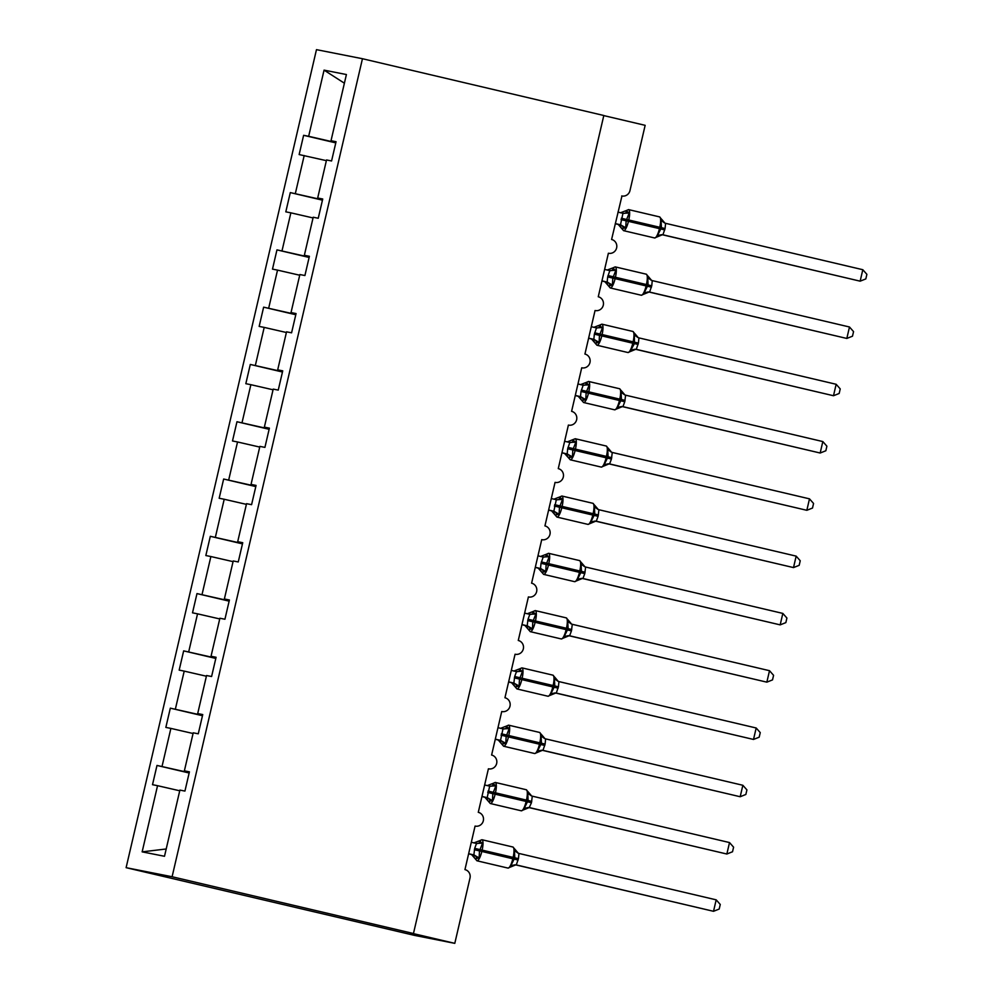 <?xml version="1.0" encoding="UTF-8"?>
<svg xmlns="http://www.w3.org/2000/svg" width="993" height="993" viewBox="0 0 993 993"><rect width="100%" height="100%" fill="white"/><g stroke="black" fill="none" stroke-linecap="round" stroke-linejoin="round"><path stroke-width="1.49" d="M126.111 867.671L414.702 935.431L454.794 943.35L410.506 932.936L413.46 933.519L603.818 115.498L362.457 58.724L316.469 49.65L126.111 867.671L172.099 876.745L362.457 58.724M189.154 773.001L156.993 765.442L189.216 772.691M189.365 772.058L184.375 770.841L189.415 771.846L184.934 791.086L179.894 790.093L164.503 856.276L142.148 851.857L157.552 785.686L152.512 784.693L156.993 765.442M157.552 785.686L179.733 790.788M621.717 195.944A7.063 6.827 101.2 0 0 621.953 195.993L611.589 239.474A7.063 6.827 -78.8 0 1 616.653 247.791A7.063 6.827 -78.8 0 1 608.386 253.227L598.258 296.77A7.063 6.827 -78.8 0 1 603.322 305.087A7.063 6.827 -78.8 0 1 595.055 310.511L584.927 354.054A7.063 6.827 -78.8 0 1 589.991 362.371A7.063 6.827 -78.8 0 1 581.724 367.795L571.596 411.338A7.063 6.827 -78.8 0 1 576.66 419.654A7.063 6.827 -78.8 0 1 568.393 425.078L558.265 468.622A7.063 6.827 -78.8 0 1 563.329 476.938A7.063 6.827 -78.8 0 1 555.062 482.362L544.934 525.905A7.063 6.827 -78.8 0 1 549.998 534.222A7.063 6.827 -78.8 0 1 541.731 539.646L531.603 583.189A7.063 6.827 -78.8 0 1 536.667 591.505A7.063 6.827 -78.8 0 1 528.4 596.93L518.272 640.473A7.063 6.827 -78.8 0 1 523.348 648.789A7.063 6.827 -78.8 0 1 515.069 654.226L504.94 697.756A7.063 6.827 -78.8 0 1 510.017 706.073A7.063 6.827 -78.8 0 1 501.738 711.509L491.609 755.04A7.063 6.827 -78.8 0 1 496.686 763.356A7.063 6.827 -78.8 0 1 488.407 768.793L478.278 812.324A7.063 6.827 -78.8 0 1 483.355 820.64A7.063 6.827 -78.8 0 1 475.076 826.077L464.947 869.607A7.063 6.827 -78.8 0 1 469.999 878.048L454.794 943.35M202.473 715.717L170.324 708.158L202.547 715.407M162.033 766.435L170.883 728.403L165.843 727.41L170.324 708.158M170.883 728.403L193.064 733.504M215.804 658.433L183.655 650.874L215.878 658.123M175.364 709.151L184.214 671.119L179.174 670.114L183.655 650.874M184.214 671.119L206.395 676.221M229.135 601.15L196.986 593.591L229.209 600.839M188.695 651.867L197.545 613.835L192.505 612.83L196.986 593.591M197.545 613.835L219.726 618.937M242.466 543.866L210.317 536.307L242.54 543.543M202.026 594.584L210.876 556.539L205.836 555.546L210.317 536.307M210.876 556.539L233.057 561.641M255.797 486.582L223.648 479.023L255.871 486.26M215.357 537.3L224.207 499.256L219.168 498.263L223.648 479.023M224.207 499.256L246.388 504.357M269.128 429.299L236.967 421.74L269.202 428.976M228.688 480.016L237.538 441.972L232.499 440.979L236.967 421.74M237.538 441.972L259.719 447.073M282.459 372.015L250.298 364.443L282.533 371.692M242.019 422.733L250.869 384.688L245.83 383.695L250.298 364.443M250.869 384.688L273.05 389.79M295.79 314.731L263.629 307.16L295.864 314.409M255.35 365.449L264.2 327.405L259.161 326.412L263.629 307.16M264.2 327.405L286.381 332.506M309.121 257.448L276.96 249.876L309.195 257.125M268.681 308.165L277.531 270.121L272.492 269.128L276.96 249.876M277.531 270.121L299.712 275.222M322.452 200.164L290.291 192.592L322.526 199.841M282 250.881L290.862 212.837L285.81 211.844L290.291 192.592M290.862 212.837L313.043 217.939M184.375 770.841L193.225 732.809L198.265 733.802L202.746 714.563L197.706 713.557L206.556 675.525L211.596 676.518L216.077 657.267L211.037 656.274L219.887 618.242L224.927 619.235L229.408 599.983L224.368 598.99L233.218 560.958L238.258 561.951L242.739 542.699L237.699 541.706L246.549 503.674L251.589 504.667L256.07 485.416L251.03 484.423L259.881 446.391L264.92 447.384L269.401 428.132L264.361 427.139L273.212 389.107L278.251 390.1L282.732 370.848L277.692 369.855L286.543 331.823L291.582 332.816L296.063 313.565L291.023 312.572L299.874 274.54L304.913 275.533L309.394 256.281L304.354 255.288L313.205 217.244L318.244 218.249L322.725 198.997L317.686 198.004L326.536 159.96L331.575 160.965L336.056 141.714L331.017 140.721L346.408 74.537L324.066 70.131L308.662 136.302L335.857 142.558M202.696 714.774L197.706 713.557M216.027 657.49L211.037 656.274M229.358 600.206L224.368 598.99M242.689 542.923L237.699 541.706M256.02 485.639L251.03 484.423M269.351 428.355L264.361 427.139M282.682 371.072L277.692 369.855M296.013 313.776L291.023 312.572M309.344 256.492L304.354 255.288M322.675 199.208L317.686 198.004M308.662 136.302L303.622 135.309L299.141 154.56L326.374 160.655M335.783 142.88L303.622 135.309M621.953 195.993A7.063 6.827 101.2 0 0 629.959 190.631L645.152 125.329L603.794 115.598M336.006 141.925L331.017 140.721M295.331 193.585L304.193 155.553M344.397 83.213L324.066 70.131M172.099 876.745L413.46 933.519M142.148 851.857L166.191 848.978M623.368 228.291L621.891 228.675L621.159 227.844A5.176 5.164 -66.4 0 0 618.242 224.468A5.176 5.164 -66.4 0 0 618.229 224.468A5.176 5.164 -66.4 0 0 617.336 224.17L620.488 224.803L622.959 213.296A5.176 4.369 102.3 0 0 627.266 211.534L629.202 212.998L626.124 220.781L625.764 227.782L623.368 228.291A5.176 4.369 102.3 0 0 620.24 224.741M657.043 236.942L658.086 236.446L657.627 235.279L661.425 227.633L661.065 220.496L661.983 219.701L659.551 216.884A10.116 2.582 -76.8 0 0 659.526 216.884L628.544 209.597A10.116 2.582 103.2 0 1 628.768 219.937L628.445 221.315A10.116 2.582 103.2 0 1 623.616 230.674A10.116 2.582 103.2 0 1 623.592 230.661A10.116 2.582 103.2 0 1 623.554 230.649M862.818 269.711L866.889 274.329L865.822 278.909L860.149 281.168L862.818 269.711L665.595 223.326L665.074 228.527L662.927 234.782L860.149 281.168L662.157 234.708M658.086 236.446A5.176 5.164 -66.4 0 1 663.138 234.832L662.554 234.745M617.956 212.117L623.157 213.346L629.202 212.998M618.229 224.468L615.263 223.686M615.288 223.574L620.29 224.753M627.266 211.534L625.056 211.099L628.544 209.597A10.116 2.582 103.2 0 0 628.519 209.585M621.891 228.675L621.159 227.844M625.764 227.782L620.488 224.803M657.627 235.279L662.927 234.782M661.065 220.496L664.913 223.077A5.176 5.164 -66.4 0 0 665.149 223.177M615.188 266.869A10.116 2.582 103.2 0 1 615.213 266.881L611.725 268.383L615.871 270.282L612.793 278.065L612.433 285.065L608.56 285.959L607.828 285.128A5.176 5.164 -66.4 0 0 604.911 281.751A5.176 5.164 -66.4 0 0 604.898 281.751A5.176 5.164 -66.4 0 0 604.017 281.453L607.157 282.086L607.679 276.898L609.826 270.63L604.625 269.401M643.712 294.226L644.755 293.729L644.296 292.563L648.094 284.917L647.734 277.779L648.64 276.886L646.22 274.167A10.116 2.582 -76.8 0 0 646.195 274.167L615.213 266.881A10.116 2.582 103.2 0 1 615.437 277.221L615.114 278.599A10.116 2.582 103.2 0 1 610.285 287.958A10.116 2.582 103.2 0 1 610.261 287.945A10.116 2.582 103.2 0 1 610.223 287.933M849.487 326.995L853.558 331.612L852.49 336.193L846.818 338.452L849.487 326.995L652.264 280.609L651.743 285.81L649.596 292.066L846.818 338.452L648.826 291.992M644.755 293.729A5.176 5.164 -66.4 0 1 649.807 292.116L649.223 292.029M649.124 292.004L641.267 295.244A10.116 2.582 -76.8 0 0 641.292 295.244L610.261 287.945L604.911 281.751L601.932 280.969M601.957 280.858L606.959 282.037M615.871 270.282L609.628 270.58M608.56 285.959L607.828 285.128M612.433 285.065L607.157 282.086M644.296 292.563L649.596 292.066M647.734 277.779L651.582 280.361A5.176 5.164 -66.4 0 0 651.582 280.361A5.176 5.164 -66.4 0 0 651.818 280.46M635.793 349.288L627.936 352.527A10.116 2.582 -76.8 0 0 627.961 352.527A10.116 2.582 -76.8 0 0 632.789 343.181L633.1 341.803A10.116 2.582 -76.8 0 0 632.889 331.451L601.882 324.165A10.116 2.582 103.2 0 1 601.882 324.165L598.394 325.667L602.54 327.566L599.462 335.349L599.102 342.349L595.229 343.243L594.497 342.411A5.176 5.164 -66.4 0 0 591.58 339.035A5.176 5.164 -66.4 0 0 591.567 339.035A5.176 5.164 -66.4 0 0 590.686 338.737L593.826 339.37L594.348 334.182L596.495 327.913L591.294 326.685M630.381 351.51L631.424 351.013L630.965 349.846L634.44 343.578L634.403 335.063L635.309 334.169L638.238 337.645A5.176 5.164 -66.4 0 0 638.251 337.645A5.176 5.164 -66.4 0 0 638.487 337.744M836.156 384.279L840.227 388.896L839.172 393.476L833.499 395.735L836.156 384.279L638.933 337.893L638.412 343.094L636.265 349.35L833.499 395.735L635.495 349.275M631.424 351.013A5.176 5.164 -66.4 0 1 636.476 349.399L635.892 349.313M594.348 334.182L601.783 335.882A10.116 2.582 103.2 0 1 596.954 345.241A10.116 2.582 103.2 0 1 596.93 345.229L591.58 339.035L588.601 338.253M588.626 338.141L593.628 339.321M602.54 327.566L596.296 327.864M595.229 343.243L594.497 342.411M599.102 342.349L593.826 339.37M630.965 349.846L636.265 349.35M634.403 335.063L638.251 337.645A5.176 5.164 -66.4 0 1 635.321 334.269M622.462 406.571L614.605 409.811A10.116 2.582 -76.8 0 0 614.63 409.811A10.116 2.582 -76.8 0 0 619.458 400.464L619.769 399.087A10.116 2.582 -76.8 0 0 619.558 388.735L588.551 381.449A10.116 2.582 103.2 0 1 588.551 381.449L585.063 382.95L589.209 384.85L586.131 392.632L585.771 399.633L581.898 400.527L581.166 399.707A5.176 5.164 -66.4 0 0 578.249 396.319L578.249 396.319A5.176 5.164 -66.4 0 0 577.355 396.021L580.495 396.654L581.017 391.465L583.164 385.197L577.963 383.968M617.05 408.793L618.093 408.309L617.634 407.13L621.432 399.484L621.072 392.347L621.978 391.453L619.558 388.735A10.116 2.582 -76.8 0 0 619.533 388.735M822.825 441.562L826.896 446.18L825.841 450.76L820.168 453.019L822.825 441.562L625.602 395.177L624.771 401.743L622.934 406.646L820.168 453.019L622.164 406.571M581.017 391.465L588.452 393.166A10.116 2.582 103.2 0 1 583.623 402.525A10.116 2.582 103.2 0 1 583.599 402.513L578.249 396.319L575.27 395.537M575.295 395.425L580.297 396.604M589.209 384.85L582.965 385.147M581.898 400.527L581.166 399.707M585.771 399.633L580.495 396.654M617.634 407.13L622.934 406.646M621.072 392.347L624.92 394.929A5.176 5.164 -66.4 0 0 624.92 394.929A5.176 5.164 -66.4 0 0 625.156 395.028M571.807 440.122L575.878 442.133L572.8 449.916L572.44 456.917L568.567 457.81L567.835 456.991A5.176 5.164 -66.4 0 0 564.918 453.602L564.918 453.602A5.176 5.164 -66.4 0 0 564.024 453.304L567.177 453.95L567.686 448.749L569.833 442.481L564.632 441.264M603.719 466.077L604.762 465.593L604.303 464.414L608.101 456.768L607.741 449.63L608.647 448.737L606.226 446.018A10.116 2.582 -76.8 0 0 606.202 446.018L575.22 438.732A10.116 2.582 103.2 0 1 575.22 438.732A10.116 2.582 103.2 0 1 575.443 449.084L575.121 450.45A10.116 2.582 103.2 0 1 570.292 459.809A10.116 2.582 103.2 0 1 570.267 459.796A10.116 2.582 103.2 0 1 570.23 459.784M809.494 498.846L813.565 503.463L812.51 508.044L806.837 510.303L809.494 498.846L612.271 452.46L611.44 459.039L609.603 463.93L806.837 510.303L608.833 463.855M604.762 465.593A5.176 5.164 -66.4 0 1 609.814 463.967L609.23 463.88M564.62 453.491L561.939 452.82M561.964 452.721L566.978 453.888M575.878 442.133L569.634 442.431M568.567 457.81L567.835 456.991M572.44 456.917L567.177 453.95M604.303 464.414L609.603 463.93M607.741 449.63L611.589 452.212A5.176 5.164 -66.4 0 0 611.589 452.212A5.176 5.164 -66.4 0 0 611.825 452.311M556.713 514.709L555.236 515.094L554.504 514.275A5.176 5.164 -66.4 0 0 551.587 510.886L551.587 510.886A5.176 5.164 -66.4 0 0 550.693 510.588L553.846 511.234L556.303 499.715A5.176 4.369 102.3 0 0 560.611 497.952L562.547 499.417L559.469 507.2L559.109 514.2L556.713 514.709A5.176 4.369 102.3 0 0 553.585 511.172M590.401 523.361L591.431 522.877L590.972 521.697L594.77 514.051L594.41 506.914L595.316 506.02L592.895 503.302A10.116 2.582 -76.8 0 0 592.871 503.302L561.889 496.016A10.116 2.582 103.2 0 1 562.112 506.368L561.79 507.733A10.116 2.582 103.2 0 1 556.961 517.092A10.116 2.582 103.2 0 1 556.936 517.08A10.116 2.582 103.2 0 1 556.899 517.068M796.163 556.13L800.234 560.747L799.179 565.327L793.506 567.586L796.163 556.13L598.94 509.744L598.109 516.323L596.272 521.213L793.506 567.586L595.502 521.139M591.431 522.877A5.176 5.164 -66.4 0 1 596.483 521.251L595.899 521.164M551.301 498.548L556.502 499.764L562.547 499.417M595.812 521.139L588.042 524.403L556.936 517.08L551.587 510.886L548.608 510.104M548.632 510.005L553.647 511.172M560.611 497.952L558.401 497.518L561.889 496.016A10.116 2.582 103.2 0 0 561.877 496.004M555.236 515.094L554.504 514.275M559.109 514.2L553.846 511.234M590.972 521.697L596.272 521.213M594.41 506.914L598.258 509.496A5.176 5.164 -66.4 0 0 598.494 509.595M582.481 578.423L574.612 581.662A10.116 2.582 -76.8 0 0 574.637 581.662A10.116 2.582 -76.8 0 0 579.465 572.316L579.788 570.938A10.116 2.582 -76.8 0 0 579.564 560.586L548.558 553.3A10.116 2.582 103.2 0 1 548.558 553.3L545.07 554.802L549.216 556.701L546.138 564.483L545.778 571.484L541.905 572.378L541.173 571.558A5.176 5.164 -66.4 0 0 538.256 568.17L538.256 568.17A5.176 5.164 -66.4 0 0 537.362 567.884L540.515 568.517L541.024 563.316L543.183 557.048L537.97 555.832M577.07 580.657L578.1 580.16L577.641 578.981L581.439 571.347L581.079 564.198L581.985 563.304L579.564 560.586A10.116 2.582 -76.8 0 0 579.54 560.586M782.832 613.413L786.915 618.043L785.848 622.611L780.175 624.87L782.832 613.413L585.609 567.028L584.778 573.606L582.941 578.497L780.175 624.87L582.171 578.423M578.1 580.16A5.176 5.164 -66.4 0 1 583.152 578.534L582.568 578.447M541.024 563.316L548.459 565.017A10.116 2.582 103.2 0 1 543.63 574.376L538.256 568.17L535.277 567.388M535.301 567.288L540.316 568.468M549.216 556.701L542.972 557.011M541.905 572.378L541.173 571.558M545.778 571.484L540.515 568.517M577.641 578.981L582.941 578.497M581.079 564.198L584.927 566.792A5.176 5.164 -66.4 0 0 585.162 566.879M569.15 635.719L561.281 638.946A10.116 2.582 -76.8 0 0 561.306 638.946A10.116 2.582 -76.8 0 0 566.134 629.599L566.457 628.221A10.116 2.582 -76.8 0 0 566.233 617.869L535.227 610.583A10.116 2.582 103.2 0 1 535.227 610.583L531.739 612.085L535.885 613.984L532.807 621.767L532.447 628.768L528.574 629.661L527.842 628.842A5.176 5.164 -66.4 0 0 524.925 625.453L524.925 625.453A5.176 5.164 -66.4 0 0 524.031 625.168L527.184 625.801L528.015 619.222L529.852 614.332L524.639 613.115M563.739 637.94L564.769 637.444L564.309 636.265L568.108 628.631L567.748 621.481L568.654 620.588L566.233 617.869A10.116 2.582 -76.8 0 0 566.209 617.869M769.513 670.697L773.584 675.327L772.517 679.895L766.844 682.154L769.513 670.697L572.278 624.312L571.447 630.89L569.61 635.781L766.844 682.154L568.84 635.706M564.769 637.444A5.176 5.164 -66.4 0 1 569.821 635.818L569.237 635.731M527.705 620.6L535.128 622.301A10.116 2.582 103.2 0 1 530.299 631.66A10.116 2.582 103.2 0 1 530.274 631.66L524.925 625.453L521.946 624.671M521.97 624.572L526.985 625.751M535.885 613.984L529.641 614.295M528.574 629.661L527.842 628.842M532.447 628.768L527.184 625.801M564.309 636.265L569.61 635.781M567.748 621.481L571.596 624.076A5.176 5.164 -66.4 0 0 571.831 624.175M555.819 693.002L547.95 696.23A10.116 2.582 -76.8 0 0 547.975 696.23A10.116 2.582 -76.8 0 0 552.803 686.883L553.126 685.505A10.116 2.582 -76.8 0 0 552.902 675.153L521.908 667.867A10.116 2.582 103.2 0 1 521.908 667.867L518.408 669.369L522.554 671.28L519.476 679.063L519.116 686.051L515.243 686.945L514.511 686.126A5.176 5.164 -66.4 0 0 511.594 682.75A5.176 5.164 -66.4 0 0 511.594 682.737A5.176 5.164 -66.4 0 0 510.7 682.452L513.853 683.085L514.684 676.506L516.521 671.616L511.308 670.399M550.407 695.224L551.438 694.728L550.978 693.548L554.777 685.915L554.417 678.765L555.323 677.871L552.902 675.153A10.116 2.582 -76.8 0 0 552.878 675.153M756.182 727.993L760.253 732.611L759.186 737.178L753.513 739.45L756.182 727.993L558.947 681.595L558.438 686.796L556.279 693.064L753.513 739.45L555.509 692.99M551.438 694.728A5.176 5.164 -66.4 0 1 556.49 693.102L555.906 693.015M514.374 677.884L521.797 679.597A10.116 2.582 103.2 0 1 516.968 688.943L511.594 682.75L508.615 681.955M508.639 681.856L513.654 683.035M522.554 671.28L516.31 671.578M515.243 686.945L514.511 686.126M519.116 686.051L513.853 683.085M550.978 693.548L556.279 693.064M554.417 678.765L558.265 681.359A5.176 5.164 -66.4 0 0 558.5 681.459M503.389 743.844L501.912 744.241L501.18 743.409A5.176 5.164 -66.4 0 0 498.263 740.033A5.176 5.164 -66.4 0 0 498.263 740.021A5.176 5.164 -66.4 0 0 497.369 739.735L500.522 740.368L502.992 728.862A5.176 4.369 102.3 0 0 507.299 727.099L509.223 728.564L506.145 736.347L505.785 743.335L503.389 743.844A5.176 4.369 102.3 0 0 500.273 740.306M537.076 752.508L538.107 752.011L537.647 750.832L541.446 743.198L541.086 736.049L541.992 735.155L539.571 732.449A10.116 2.582 -76.8 0 0 539.547 732.437L508.577 725.151A10.116 2.582 103.2 0 1 508.788 735.503L508.466 736.88A10.116 2.582 103.2 0 1 503.637 746.227A10.116 2.582 103.2 0 1 503.625 746.227A10.116 2.582 103.2 0 1 503.575 746.215M742.851 785.277L746.922 789.894L745.855 794.462L740.182 796.734L742.851 785.277L545.616 738.879L545.107 744.08L542.96 750.348L740.182 796.734L542.178 750.274M538.107 752.011A5.176 5.164 -66.4 0 1 543.159 750.398L542.575 750.298M497.977 727.683L503.19 728.899L509.223 728.564M542.488 750.286L534.718 753.538L503.625 746.227L498.263 740.033L495.284 739.239M495.308 739.14L500.323 740.319M507.299 727.099L505.077 726.653L508.577 725.151A10.116 2.582 103.2 0 0 508.553 725.151M501.912 744.241L501.18 743.409M505.785 743.335L500.522 740.368M537.647 750.832L542.96 750.348M541.086 736.049L544.934 738.643A5.176 5.164 -66.4 0 0 545.169 738.742M490.058 801.128L488.581 801.525L487.848 800.693A5.176 5.164 -66.4 0 0 484.932 797.317L484.932 797.317A5.176 5.164 -66.4 0 0 484.038 797.019L487.191 797.652L489.661 786.146A5.176 4.369 102.3 0 0 493.968 784.383L495.892 785.848L492.813 793.63L492.454 800.631L490.058 801.128A5.176 4.369 102.3 0 0 486.942 797.59M523.745 809.791L524.776 809.295L524.316 808.116L528.115 800.482L527.767 793.333L528.661 792.439L526.24 789.733A10.116 2.582 -76.8 0 0 526.216 789.72L495.246 782.434A10.116 2.582 103.2 0 1 495.457 792.786L495.135 794.164A10.116 2.582 103.2 0 1 490.306 803.511A10.116 2.582 103.2 0 1 490.294 803.511L521.288 810.797A10.116 2.582 -76.8 0 0 521.313 810.809A10.116 2.582 -76.8 0 0 526.141 801.45L531.454 802.741L529.244 807.582M524.776 809.295A5.176 5.164 -66.4 0 1 529.828 807.681L726.851 854.017L528.847 807.557M729.52 842.56L733.591 847.178L732.524 851.758L726.851 854.017L729.52 842.56L532.285 796.163L531.454 802.741M484.646 784.966L489.859 786.183L495.892 785.848M490.294 803.511L484.932 797.317L481.953 796.523M481.977 796.423L486.992 797.602M493.968 784.383L491.746 783.936L495.246 782.434A10.116 2.582 103.2 0 0 495.222 782.434M488.581 801.525L487.848 800.693M492.454 800.631L487.191 797.652M524.316 808.116L529.629 807.632M527.767 793.333L531.603 795.927A5.176 5.164 -66.4 0 0 531.851 796.026M515.826 864.853L507.957 868.081A10.116 2.582 -76.8 0 0 507.982 868.093A10.116 2.582 -76.8 0 0 512.81 858.734L513.133 857.356A10.116 2.582 -76.8 0 0 512.909 847.017L481.915 839.718A10.116 2.582 103.2 0 1 481.915 839.718L478.415 841.22L482.561 843.131L479.482 850.914L479.123 857.915L475.25 858.808L474.517 857.977A5.176 5.164 -66.4 0 0 471.601 854.601L471.601 854.601A5.176 5.164 -66.4 0 0 470.707 854.303L473.86 854.936L474.691 848.357L476.528 843.467L471.315 842.25M510.414 867.075L511.445 866.579L510.985 865.399L514.796 857.766L514.436 850.629L515.33 849.723L512.909 847.017A10.116 2.582 -76.8 0 0 512.885 847.004M716.189 899.844L720.26 904.462L719.193 909.042L713.52 911.301L716.189 899.844L518.967 853.446L518.445 858.647L516.298 864.915L713.52 911.301L515.516 864.841M511.445 866.579A5.176 5.164 -66.4 0 1 516.497 864.965L515.913 864.878M474.381 849.735L481.816 851.448A10.116 2.582 103.2 0 1 476.988 860.794A10.116 2.582 103.2 0 1 476.963 860.794L471.601 854.601L468.622 853.819M468.646 853.707L473.661 854.886M482.561 843.131L476.33 843.429M475.25 858.808L474.517 857.977M479.123 857.915L473.86 854.936M510.985 865.399L516.298 864.915M514.436 850.629L518.272 853.21A5.176 5.164 -66.4 0 0 518.52 853.31M621.01 219.602L664.751 229.892M662.455 234.72L654.598 237.96A10.116 2.582 -76.8 0 0 654.623 237.96A10.116 2.582 -76.8 0 0 659.451 228.601L659.762 227.236A10.116 2.582 -76.8 0 0 659.551 216.884M665.074 228.527L621.333 218.237M661.983 219.701A5.176 5.164 -66.4 0 0 664.9 223.077A5.176 5.164 -66.4 0 0 664.913 223.077M607.679 276.898L651.42 287.176M641.292 295.244A10.116 2.582 -76.8 0 0 646.12 285.897L646.431 284.519A10.116 2.582 -76.8 0 0 646.22 274.167M651.743 285.81L608.001 275.52M610.037 285.574A5.176 4.369 102.3 0 0 606.909 282.024M609.677 270.592A5.176 4.369 102.3 0 0 613.935 268.818M648.652 276.985A5.176 5.164 -66.4 0 0 651.569 280.361L648.628 276.886M601.882 324.165A10.116 2.582 103.2 0 1 602.106 334.504L601.783 335.882L638.089 344.459M635.297 334.169L632.889 331.451A10.116 2.582 -76.8 0 0 632.864 331.451M638.412 343.094L594.67 332.804M627.936 352.527L596.93 345.229A10.116 2.582 103.2 0 1 596.892 345.216M596.706 342.858A5.176 4.369 102.3 0 0 593.578 339.308M596.346 327.876A5.176 4.369 102.3 0 0 600.604 326.101M588.551 381.449A10.116 2.582 103.2 0 1 588.775 391.788L588.452 393.166L624.771 401.743M625.081 400.378L581.339 390.088M614.605 409.811L583.599 402.513A10.116 2.582 103.2 0 1 583.561 402.5M583.375 400.142A5.176 4.369 102.3 0 0 580.247 396.592M583.015 385.16A5.176 4.369 102.3 0 0 587.273 383.385M623.145 406.683A5.176 5.164 -66.4 0 0 618.093 408.309M621.99 391.552A5.176 5.164 -66.4 0 0 624.907 394.929L621.978 391.453M567.686 448.749L611.44 459.039M609.131 463.855L601.274 467.095A10.116 2.582 -76.8 0 0 601.299 467.095A10.116 2.582 -76.8 0 0 606.127 457.748L606.45 456.37A10.116 2.582 -76.8 0 0 606.226 446.018M611.75 457.661L568.008 447.371M570.044 457.425A5.176 4.369 102.3 0 0 566.916 453.888M569.684 442.444A5.176 4.369 102.3 0 0 573.942 440.669M608.659 448.836A5.176 5.164 -66.4 0 0 611.576 452.212L608.647 448.737M554.355 506.033L598.109 516.323M587.943 524.378A10.116 2.582 -76.8 0 0 587.968 524.378A10.116 2.582 -76.8 0 0 592.796 515.032L593.119 513.654A10.116 2.582 -76.8 0 0 592.895 503.302M598.419 514.945L554.677 504.655M595.328 506.12A5.176 5.164 -66.4 0 0 598.258 509.496L595.316 506.02M548.558 553.3A10.116 2.582 103.2 0 1 548.781 563.652L548.459 565.017L584.778 573.606M585.088 572.229L541.346 561.939M574.612 581.662L543.605 574.364A10.116 2.582 103.2 0 1 543.605 574.364A10.116 2.582 103.2 0 1 543.568 574.364M543.382 571.993A5.176 4.369 102.3 0 0 540.254 568.455M543.022 557.011A5.176 4.369 102.3 0 0 547.28 555.236M581.997 563.403A5.176 5.164 -66.4 0 0 584.927 566.78A5.176 5.164 -66.4 0 0 584.927 566.792M535.227 610.583A10.116 2.582 103.2 0 1 535.45 620.935L535.128 622.301L571.447 630.89M571.757 629.512L528.015 619.222M530.274 631.66A10.116 2.582 103.2 0 1 530.237 631.647L561.281 638.946M530.051 629.277A5.176 4.369 102.3 0 0 526.923 625.739M529.691 614.307A5.176 4.369 102.3 0 0 533.949 612.52M568.666 620.687A5.176 5.164 -66.4 0 0 571.596 624.076L568.654 620.588M521.908 667.867A10.116 2.582 103.2 0 1 522.119 678.219L521.797 679.597L558.116 688.174M558.438 686.796L514.684 676.506M547.95 696.23L516.956 688.943A10.116 2.582 103.2 0 1 516.956 688.943A10.116 2.582 103.2 0 1 516.906 688.931M516.72 686.56A5.176 4.369 102.3 0 0 513.592 683.023M516.36 671.591A5.176 4.369 102.3 0 0 520.617 669.803M555.335 677.971A5.176 5.164 -66.4 0 0 558.265 681.359L555.323 677.871M501.043 735.168L544.785 745.458M534.619 753.513A10.116 2.582 -76.8 0 0 534.644 753.513A10.116 2.582 -76.8 0 0 539.472 744.167L539.795 742.789A10.116 2.582 -76.8 0 0 539.571 732.449M545.107 744.08L501.353 733.79M542.004 735.254A5.176 5.164 -66.4 0 0 544.934 738.643L541.992 735.155M487.712 792.451L526.141 801.45L526.464 800.073A10.116 2.582 -76.8 0 0 526.24 789.733M531.776 801.363L488.022 791.073M528.673 792.538A5.176 5.164 -66.4 0 0 531.603 795.927L528.661 792.439M481.915 839.718A10.116 2.582 103.2 0 1 482.126 850.07L481.816 851.448L518.123 860.025M518.445 858.647L474.691 848.357M507.957 868.081L476.963 860.794A10.116 2.582 103.2 0 1 476.913 860.782M476.739 858.411A5.176 4.369 102.3 0 0 473.611 854.874M476.379 843.442A5.176 4.369 102.3 0 0 480.637 841.667M515.342 849.822A5.176 5.164 -66.4 0 0 518.272 853.21L515.33 849.723M654.598 237.96L623.592 230.661L618.242 224.468M625.131 210.988L620.476 212.787M661.959 219.602L664.9 223.077M611.8 268.271L607.145 270.071M598.469 325.555L593.814 327.355M585.138 382.839L580.483 384.639M601.274 467.095L570.267 459.796L564.607 453.491M567.152 441.922L575.22 438.732M558.488 497.406L553.821 499.206M545.157 554.702L540.502 556.49M581.985 563.304L584.927 566.78M531.826 611.986L527.171 613.773M518.495 669.27L513.84 671.057M505.164 726.553L500.509 728.353M521.288 810.797L529.157 807.57M491.833 783.837L487.178 785.637M478.502 841.121L473.847 842.92"/></g></svg>
